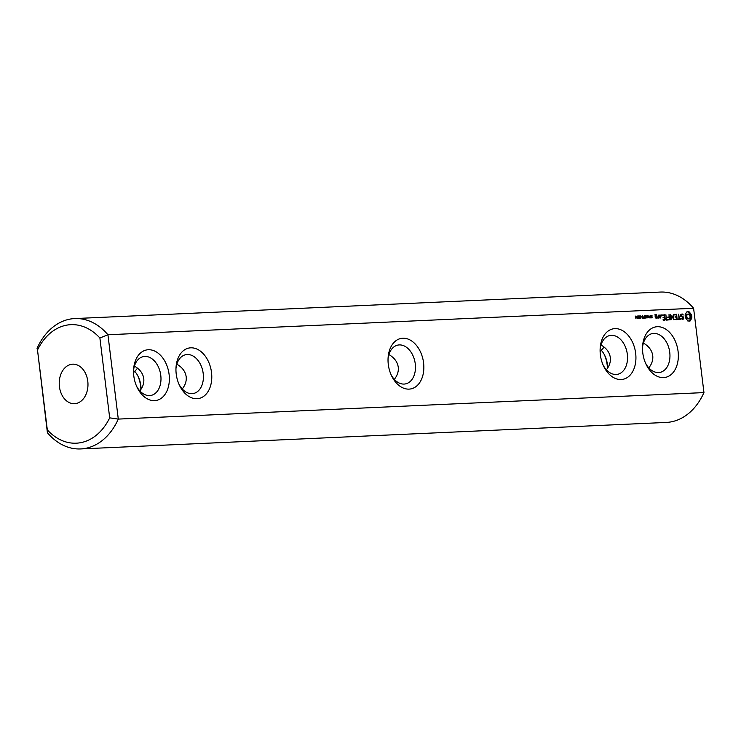 <?xml version="1.0" encoding="UTF-8"?>
<svg xmlns="http://www.w3.org/2000/svg" width="741" height="741" viewBox="0 0 741 741"><rect width="100%" height="100%" fill="white"/><g stroke="black" fill="none" stroke-linecap="round" stroke-linejoin="round"><path stroke-width="1.11" d="M80.621 448.935L666.279 422.435A65.254 47.405 -92.6 0 0 703.95 392.591L118.291 419.091A65.254 47.405 87.4 0 1 80.621 448.935A65.254 47.405 87.4 0 1 47.405 432.735L37.504 350.011A59.317 43.098 87.4 0 1 99.887 337.998L109.687 417.85A59.317 43.098 87.4 0 1 47.313 429.863L37.504 350.011M607.444 368.342A25.703 17.562 79.1 0 0 604.443 354.856M140.883 389.451A25.703 17.562 79.1 0 0 140.633 386.126A25.703 17.562 79.1 0 0 137.891 375.965M47.405 432.735L47.313 429.863M37.05 348.409A65.254 47.405 87.4 0 1 74.721 318.565L660.379 292.065A65.254 47.405 -92.6 0 1 693.595 308.265L107.936 334.756L99.887 337.998M74.721 318.565A65.254 47.405 87.4 0 1 107.936 334.756L118.291 419.091L109.687 417.85M607.583 368.147A19.775 13.514 79.1 0 0 604.897 355.754A19.775 13.514 79.1 0 0 601.173 350.123M141.022 389.257A19.775 13.514 79.1 0 0 140.809 385.487A19.775 13.514 79.1 0 0 138.335 376.863A19.775 13.514 79.1 0 0 134.612 371.232M388.923 354.569C394.397 357.783 397.5 361.978 398.25 367.156C398.714 371.417 397.408 375.483 394.314 379.364M182.24 388.96C185.333 385.079 186.649 381.013 186.176 376.752C185.426 371.574 182.323 367.379 176.858 364.164M693.595 308.265L703.95 392.591M169.096 374.39A25.703 17.562 79.1 0 0 150.655 349.854A25.703 17.562 79.1 0 0 133.602 369.398A25.703 17.562 79.1 0 0 137.029 387.191A25.703 17.562 79.1 0 0 158.518 399.779A25.703 17.562 79.1 0 0 169.096 374.39M211.518 372.473A25.703 17.562 79.1 0 0 193.068 347.937A25.703 17.562 79.1 0 0 176.015 367.48A25.703 17.562 79.1 0 0 179.442 385.274A25.703 17.562 79.1 0 0 200.931 397.861A25.703 17.562 79.1 0 0 211.518 372.473M409.069 389.118A25.703 17.562 79.1 0 0 423.583 362.877A25.703 17.562 79.1 0 0 402.817 338.229A25.703 17.562 79.1 0 0 388.089 357.884A25.703 17.562 79.1 0 0 391.517 375.678A25.703 17.562 79.1 0 0 409.069 389.118M635.287 317.065L635.426 316.092L636.547 316.731L635.935 318.537L635.287 317.065M636.834 316.277L637.723 315.99L637.63 318.463L636.834 316.277M637.982 318.102L637.417 318.204M638.603 318.148L638.779 315.888L639.52 317.139L639.502 318.111L638.603 318.148L639.326 317.583L638.64 316.24L638.872 318.111M638.798 318.222L639.502 318.111L639.094 318.445M640.094 318.084L640.27 315.823L640.993 318.046L640.094 318.084M639.872 318.519L640.585 318.38M641.345 317.055L642.021 316.731L641.345 317.055M642.215 318.26L642.79 317.935L642.753 315.759L643.021 317.926L643.66 318.195L642.215 318.26M643.725 318.185L644.55 317.861L643.688 316.907L644.429 316.87L644.513 315.675L644.818 318.139L643.725 318.185M646.643 316.815L647.328 316.49L646.643 316.815M645.115 316.768L645.078 315.833L646.208 315.749L645.198 316.305L646.245 316.972L646.282 317.926L645.235 318L646.171 317.444L645.115 316.768M645.587 315.861L644.985 316.055M645.698 317.546L645.578 318.056L646.282 317.926L645.846 318.139M645.235 317.972L646.096 317.732M647.912 318L647.606 315.536L648.968 317.685L648.912 315.481L649.218 317.935L647.875 315.981L647.912 318M649.514 317.537L650.32 315.416L650.626 317.88L649.514 317.537M650.922 316.509L650.885 315.564L652.024 315.49L651.006 316.046L652.052 316.713L652.099 317.657L651.043 317.732L651.978 317.185L650.922 316.509M651.395 315.601L650.793 315.786M651.506 317.278L651.385 317.796L652.099 317.657L651.663 317.88M651.043 317.713L651.904 317.472M656.748 318.148L656.739 316.37L655.489 316.138L655.35 314.971L656.415 315.453L656.517 314.619L655.063 314.397L655.294 317.926L656.748 318.148M661.5 315.944L661.38 314.934L661.5 315.944M658.573 318.065L658.203 315.082L658.184 316.583L657.072 317.472L657.823 318.102L658.277 317.38L658.573 318.065M658.814 315.342L659.11 317.75L660.574 317.972L660.444 315.268L658.814 315.342M663.186 320.251L665.409 319.853L664.584 314.795L662.343 315.194L664.445 315.388L664.668 317.194L663.056 317.565L664.742 317.787L664.964 319.575L663.112 319.658L663.186 320.251M666.548 320.103L665.89 314.73L666.548 320.103M667.613 320.056L669.845 319.649L669.012 314.592L669.095 316.981L667.484 317.361L669.169 317.583L669.392 319.371L667.539 319.454L667.613 320.056M672.004 316.546L673.875 319.769L673.467 314.703L673.504 318.389L671.902 315.657L670.976 318.51L670.281 314.536L670.938 319.908L672.004 316.546L671.503 316.639M677.117 319.621L676.69 314.536L674.393 314.351L674.458 314.934L676.311 314.851L676.533 316.657L674.921 317.028L676.607 317.25L676.829 319.038L674.801 319.427L677.117 319.621M680.47 318.871L679.441 318.917L678.645 314.156L679.025 318.936L677.83 319.288L680.71 319.158L678.719 319M683.758 318.574L683.572 317.018L681.081 315.935L681.488 314.619L683.211 314.99L682.257 313.989L680.525 314.786L680.72 316.37L683.211 317.454L682.794 318.76L681.35 318.269L681.201 318.797L682.98 319.362L683.758 318.574L683.026 318.537M690.232 320.899L691.835 318L691.844 316.259L691.409 314.545L689.121 311.822L686.722 311.933L685.119 314.823L685.268 317.435L687.833 321.001L690.232 320.899L689.519 321.038L691.121 318.139L690.973 315.527L688.408 311.961L687.213 311.702L687.88 311.563M600.367 354.874A25.703 17.562 79.1 0 0 603.591 366.091A25.703 17.562 79.1 0 0 632.258 372.278A25.703 17.562 79.1 0 0 624.478 331.894A25.703 17.562 79.1 0 0 600.164 348.289A25.703 17.562 79.1 0 0 600.367 354.874M642.79 352.957A25.703 17.562 79.1 0 0 646.004 364.164A25.703 17.562 79.1 0 0 674.671 370.361A25.703 17.562 79.1 0 0 666.891 329.977A25.703 17.562 79.1 0 0 642.577 346.371A25.703 17.562 79.1 0 0 642.79 352.957M71.192 364.359A19.775 14.366 87.4 0 1 72.701 364.183A19.775 14.366 87.4 0 1 87.947 383.282A19.775 14.366 87.4 0 1 74.489 403.688A19.775 14.366 87.4 0 1 59.317 385.626A19.775 14.366 87.4 0 1 71.192 364.359M600.117 351.549L604.128 347.103M137.567 368.212L133.556 372.658M391.044 374.631A19.775 13.514 79.1 0 0 404.095 384.07A19.775 13.514 79.1 0 0 405.429 383.912A19.775 13.514 79.1 0 0 415.127 362.905A19.775 13.514 79.1 0 0 399.288 344.917A19.775 13.514 79.1 0 0 397.954 345.074A19.775 13.514 79.1 0 0 388.034 359.033M600.997 344.982C606.471 348.187 609.574 352.383 610.325 357.56C610.788 361.821 609.482 365.887 606.388 369.768M603.109 365.035A19.775 13.514 79.1 0 0 617.503 374.316A19.775 13.514 79.1 0 0 627.025 352.345A19.775 13.514 79.1 0 0 610.019 335.478A19.775 13.514 79.1 0 0 600.108 349.446M178.97 384.227A19.775 13.514 79.1 0 0 193.355 393.508A19.775 13.514 79.1 0 0 203.191 373.473A19.775 13.514 79.1 0 0 185.88 354.67A19.775 13.514 79.1 0 0 175.969 368.629M136.557 386.144A19.775 13.514 79.1 0 0 150.942 395.425A19.775 13.514 79.1 0 0 160.778 375.391A19.775 13.514 79.1 0 0 143.467 356.588A19.775 13.514 79.1 0 0 133.547 370.556M636.547 316.731L635.861 317.037M635.732 316.768L635.269 316.861M635.269 316.898L635.834 316.87M637.955 317.87L637.39 317.982M637.723 315.99L637.028 316.268M638.066 316.027L638.557 316.314M639.557 315.962L640.048 316.25M642.021 316.731L641.326 316.861M643.623 317.898L642.938 318.222M642.79 317.935L642.197 318.056M644.429 316.87L643.707 317.009M644.55 317.861L643.707 318M647.328 316.49L646.624 316.62M646.208 315.749L645.624 315.861M644.846 315.722L645.504 315.888L644.781 316.009M650.209 316.342L649.662 316.444M652.024 315.49L651.432 315.601M650.654 315.453L651.311 315.62L650.598 315.749M656.1 318.176L656.165 317.63M656.915 317.852L656.211 317.991M656.054 316.713L655.09 316.259M656.739 316.37L656.026 316.509M656.498 316.092L655.785 316.231M655.831 314.953L655.007 314.508M656.517 314.619L655.813 314.758M656.285 314.341L655.572 314.48M661.787 315.425L661.129 315.546M661.639 315.082L661.139 315.175M657.628 317.463L657.137 317.556M657.36 317.861L658.277 317.38M659.925 318L659.981 317.454M660.74 317.676L660.027 317.815M659.759 315.601L658.925 315.157M660.444 315.268L659.731 315.407M660.203 314.99L659.499 315.129M664.594 320.186L664.658 319.63M665.409 319.853L664.705 319.992M664.436 317.796L664.371 317.25M664.14 315.407L662.463 314.99M664.825 315.073L664.112 315.212M664.584 314.795L663.88 314.925M664.668 317.194L663.167 317.361M664.964 319.575L663.047 319.769M669.03 319.992L669.086 319.436M669.845 319.649L669.132 319.788M668.864 317.593L668.799 317.046M669.095 316.981L667.604 317.157M669.392 319.371L667.474 319.566M670.624 319.056L670.772 318.547M676.459 319.649L676.524 319.093M677.274 319.315L676.57 319.454M676.301 317.259L676.227 316.713M676.005 314.869L674.329 314.453M676.69 314.536L675.977 314.675M676.45 314.258L675.746 314.397M676.533 316.657L675.032 316.824M676.829 319.038L674.912 319.232M679.441 318.917L678.728 319.056M679.025 318.936L677.941 319.093M679.895 319.501L679.766 319.01M680.71 319.158L680.006 319.297M682.878 317.315L680.701 316.212M683.572 317.018L682.859 317.157M680.553 314.981L681.488 314.619M683.082 314.582L682.396 314.721M682.183 314.582L681.183 314.147M682.257 313.989L681.544 314.128M682.794 318.76L682.081 318.797M682.378 319.39L683.054 318.713M690.38 319.908L689.676 320.047M690.714 319.075L690.01 319.214M691.205 318.426L690.501 318.556M691.835 318L691.121 318.139M691.89 317.139L691.186 317.278M691.844 316.259L691.131 316.398M691.677 315.388L690.973 315.527M691.409 314.545L690.705 314.675M690.686 314.184L689.982 314.314M690.038 313.582L689.334 313.721M689.51 312.785L688.797 312.915M689.121 311.822L688.408 311.961M688.491 311.609L687.787 311.748M689.047 321.261L689.519 321.038M645.531 363.118A19.775 13.514 79.1 0 0 659.916 372.399A19.775 13.514 79.1 0 0 669.447 350.428A19.775 13.514 79.1 0 0 652.441 333.561A19.775 13.514 79.1 0 0 642.521 347.52M643.41 343.055C648.884 346.269 651.987 350.465 652.738 355.643C653.201 359.904 651.895 363.97 648.801 367.851M139.827 390.877C142.92 386.997 144.226 382.93 143.763 378.67C143.013 373.492 139.91 369.296 134.436 366.091M656.47 317.574L655.665 317.611L655.563 316.731L656.359 316.694L656.47 317.574L655.266 317.732M660.287 317.398L659.49 317.435L659.268 315.62L660.064 315.592L660.287 317.398L659.092 317.556M688.065 318.945L686.351 317.556L686.12 315.685L686.851 314.369L688.176 314.017L689.89 315.407L690.121 317.278L689.389 318.593L688.065 318.945M635.759 317.046L635.898 318.148L636.426 317.018L635.546 317.083M638.668 318.25L639.224 318.102M640.048 316.37L640.548 318.102L640.622 316.342L639.807 316.416M640.298 316.092L639.835 316.222M640.159 318.176L640.715 318.028M650.366 317.602L650.052 316.629L649.709 317.38L650.366 317.602L649.662 317.741M688.769 318.815L687.389 318.787M688.102 318.649L686.796 318.297M687.509 318.167L686.351 317.556M687.055 317.417L686.814 316.49L686.101 316.629M686.814 316.49L686.824 315.546L686.12 315.685M686.824 315.546L687.092 314.768L686.379 314.906M687.092 314.768L687.555 314.23L686.851 314.369M687.555 314.23L688.176 314.017M646.245 316.972L645.782 317.065M645.874 316.75L645.216 316.879M645.652 316.703L645.142 316.805M645.893 315.62L645.189 315.749M652.052 316.713L651.589 316.796M651.682 316.49L651.033 316.611M651.469 316.444L650.95 316.537M651.7 315.351L650.996 315.49M650.144 317.611L649.635 317.713M637.177 318.25L637.881 318.111M645.179 317.991L645.893 317.852M650.996 317.722L651.7 317.583M638.39 318.306L639.103 318.167M639.548 316.24L640.252 316.101M639.881 318.232L640.595 318.102M649.227 316.787L649.94 316.648"/></g></svg>
